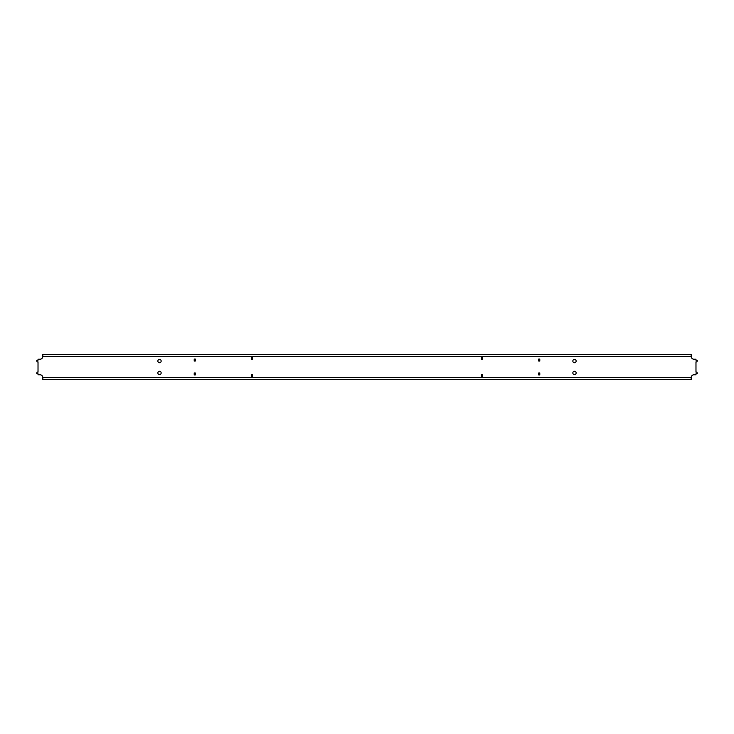 <?xml version="1.0" encoding="UTF-8"?>
<svg xmlns="http://www.w3.org/2000/svg" width="734" height="734" viewBox="0 0 734 734"><rect width="100%" height="100%" fill="white"/><g stroke="black" fill="none" stroke-linecap="round" stroke-linejoin="round"><path stroke-width="1.1" d="M576.135 372.945A1.651 1.651 0 0 1 574.483 374.597A1.651 1.651 0 0 1 572.832 372.945A1.651 1.651 0 0 1 574.483 371.294A1.651 1.651 0 0 1 576.135 372.945M576.135 361.055A1.651 1.651 0 0 1 574.483 362.706A1.651 1.651 0 0 1 572.832 361.055A1.651 1.651 0 0 1 574.483 359.403A1.651 1.651 0 0 1 576.135 361.055M161.168 372.945A1.651 1.651 0 0 1 159.517 374.597A1.651 1.651 0 0 1 157.865 372.945A1.651 1.651 0 0 1 159.517 371.294A1.651 1.651 0 0 1 161.168 372.945M161.168 361.055A1.651 1.651 0 0 1 159.517 362.706A1.651 1.651 0 0 1 157.865 361.055A1.651 1.651 0 0 1 159.517 359.403A1.651 1.651 0 0 1 161.168 361.055M539.784 374.927L539.784 372.945L538.719 372.945L538.719 374.927L539.784 374.927M482.642 357.421L481.577 357.421L481.577 359.403L482.642 359.403L482.642 357.421M194.216 374.927L194.216 372.945L195.281 372.945L195.281 374.927L194.216 374.927M252.423 357.421L251.358 357.421L251.358 359.403L252.423 359.403L252.423 357.421M252.423 374.597L251.358 374.597L251.358 376.579L252.423 376.579L252.423 374.597M194.216 361.055L194.216 359.073L195.281 359.073L195.281 361.055L194.216 361.055M482.642 374.597L481.577 374.597L481.577 376.579L482.642 376.579L482.642 374.597M539.784 361.055L539.784 359.073L538.719 359.073L538.719 361.055L539.784 361.055M38.021 359.238L40.003 359.238A2.808 2.808 0 0 0 42.811 356.43L42.811 354.449L691.189 354.449L691.189 356.43A2.808 2.808 0 0 0 693.997 359.238L695.979 359.238L695.979 360.229L697.3 360.559L696.97 361.88L695.979 361.88L695.979 372.12L696.97 372.12L697.3 373.441L695.979 373.771L695.979 374.762L693.997 374.762A2.808 2.808 0 0 0 691.189 377.57L691.189 379.551L42.811 379.551L42.811 377.57A2.808 2.808 0 0 0 40.003 374.762L38.021 374.762L38.021 373.771L36.7 373.441L37.03 372.12L38.021 372.12L38.021 361.88L37.03 361.88L36.7 360.559L38.021 360.229L38.021 359.238M691.189 356.43L42.811 356.43M42.811 377.57L691.189 377.57"/></g></svg>
